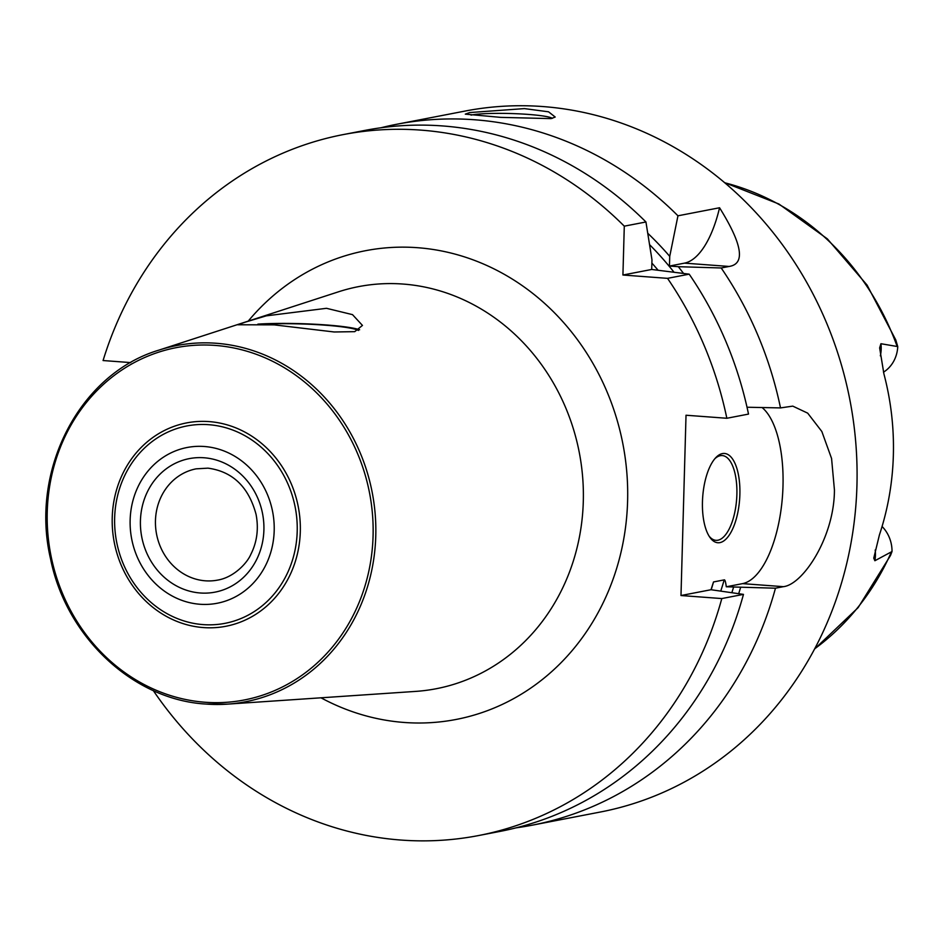 <?xml version="1.0" encoding="UTF-8"?>
<svg xmlns="http://www.w3.org/2000/svg" width="945" height="945" viewBox="0 0 945 945"><rect width="100%" height="100%" fill="white"/><g stroke="black" fill="none" stroke-linecap="round" stroke-linejoin="round"><path stroke-width="1.42" d="M516.1 827.832A356.95 322.977 -100.9 0 0 532.189 825.186A356.95 322.977 -100.9 0 0 775.467 588.203L726.292 586.774L742.569 583.632A90.649 37.481 94.3 0 0 781.739 504.122A90.649 37.481 94.3 0 0 762.095 407.543M532.189 825.186L600.512 811.991A356.95 322.977 -100.9 0 0 856.938 485.647A356.95 322.977 79.1 0 0 465.153 111.049L396.829 124.244A356.95 322.977 -100.9 0 0 380.906 127.776M747.022 407.236L780.511 407.909L792.772 406.126L807.703 413.154L821.843 431.511L831.576 458.514L834.435 489.994C834.341 537.327 802.896 584.636 783.393 586.668L775.467 588.203M680.991 595.527L711.006 589.727L743.467 594.381L721.803 598.563L680.991 595.527L686.023 415.233L726.847 418.269A356.95 322.977 -100.9 0 0 667.536 278.35L622.92 275.019L651.707 269.467L689.2 274.168L667.536 278.35M726.292 586.774C725.63 581.789 724.933 579.486 724.189 579.887A311.626 281.964 79.1 0 1 720.846 590.79M711.006 589.727L713.522 581.943L724.189 579.887M722.417 453.588A44.758 18.51 -85.7 0 1 739.876 494.495A44.758 18.51 -85.7 0 1 719.925 542.619A44.758 18.51 -85.7 0 1 709.825 537.244A44.758 18.51 -85.7 0 1 702.714 496.727A44.758 18.51 -85.7 0 1 715.743 457.711A44.758 18.51 -85.7 0 1 722.417 453.588M714.845 458.727A42.49 17.565 94.3 0 1 720.291 455.691A42.49 17.565 -85.7 0 1 722.264 455.573A42.49 17.565 -85.7 0 1 736.781 496.881A42.49 17.565 -85.7 0 1 717.928 540.209A42.49 17.565 94.3 0 1 715.956 540.327A42.49 17.565 94.3 0 1 709.093 536.122M689.2 274.168A356.95 322.977 -100.9 0 1 748.511 414.087L726.847 418.269M738.718 593.59A327.454 296.293 -100.9 0 0 740.585 587.506M669.733 256.367L669.462 266.041L684.511 263.135A90.649 37.481 94.3 0 0 719.558 207.758L677.955 215.803L669.733 256.367A327.454 296.293 -100.9 0 0 647.797 233.297M683.459 273.341A327.454 296.293 -100.9 0 0 678.297 266.691L669.462 266.041M677.955 215.803A356.95 322.977 -100.9 0 0 396.829 124.244M780.511 407.909A356.95 322.977 -100.9 0 0 721.2 267.978L678.297 266.691M343.165 134.603L364.829 130.422A356.95 322.977 -100.9 0 1 645.943 221.98L624.291 226.162A356.95 322.977 -100.9 0 0 343.165 134.603A356.95 322.977 -100.9 0 0 103.076 360.541L130.729 362.596M153.314 690.582A356.95 322.977 -100.9 0 0 478.524 835.557A356.95 322.977 -100.9 0 0 721.803 598.563M624.291 226.162L622.92 275.019M274.204 324.867L237.774 324.773L245.192 322.162L266.325 315.843L326.497 308.306L352.509 314.638L362.455 325.423L354.729 331.66L334.176 331.978L274.204 324.867M359.632 329.793A62.323 6.332 -178.4 0 0 326.025 324.938A62.323 6.332 1.6 0 0 257.89 324.135M204.368 446.501A79.321 71.773 -100.9 0 0 130.138 520.022A79.321 71.773 -100.9 0 0 199.962 604.257A79.321 71.773 -100.9 0 0 274.192 530.736A79.321 71.773 -100.9 0 0 204.368 446.501M262.545 324.229A59.488 6.048 1.6 0 1 324.844 325.163A59.488 6.048 -178.4 0 1 358.403 330.455M478.524 835.557L500.188 831.376A356.95 322.977 -100.9 0 0 743.467 594.381M719.558 207.758C742.357 244.342 745.546 263.915 729.127 266.455L721.2 267.978M551.1 118.609L500.673 117.369L465.294 114.132L469.807 112.549L524.404 108.604L548.537 111.805L555.211 117.038L551.1 118.609M645.943 221.98L651.967 259.792L651.707 269.467M471.047 115.125A42.49 4.312 1.6 0 1 471.803 114.959A42.49 4.312 -178.4 0 1 516.23 113.719A42.49 4.312 -178.4 0 1 552.352 118.326M814.578 649.038L858.131 607.635L890.509 555.471L892.021 551.526L874.869 560.739L873.759 558.141L879.405 534.953A260.891 236.061 -100.9 0 0 893.356 455.277A260.891 236.061 -100.9 0 0 883.906 373.866L879.641 347.89L880.929 343.72L897.75 346.591L895.777 339.928L867.073 285.083L827.347 238.861L778.893 204.002L724.496 182.586M882.075 526.471A32.638 29.531 79.1 0 1 892.021 551.526M883.469 372.188A32.638 29.531 -100.9 0 0 897.75 346.591M742.569 583.632L783.393 586.668M733.639 586.999A320.119 289.654 79.1 0 1 731.926 592.456M651.885 263.088A311.626 281.964 79.1 0 1 657.838 269.927M649.628 244.708A320.119 289.654 79.1 0 1 673.82 271.971M320.981 697.8A238.719 215.992 79.1 0 0 404.212 722.464A238.719 215.992 -100.9 0 0 627.598 501.216A238.719 215.992 -100.9 0 0 417.477 247.696A238.719 215.992 79.1 0 0 248.24 321.111M415.705 691.397A204.77 185.279 -100.9 0 0 583.278 488.341A204.77 185.279 -100.9 0 0 403.066 284.055A204.77 185.279 79.1 0 0 338.534 291.792L158.925 350.122A181.405 164.147 79.1 0 1 216.098 343.259A181.405 164.147 -100.9 0 1 375.756 524.251A181.405 164.147 -100.9 0 1 227.284 704.143L415.705 691.397M206.01 704.06A181.405 164.147 -100.9 0 0 227.284 704.143L205.963 704.06C133.269 699.95 66.079 637.084 50.534 558.779C29.673 470.197 79.711 373.712 158.925 350.122M205.183 702.253A179.42 162.339 -100.9 0 0 373.074 535.957A179.42 162.339 -100.9 0 0 215.141 345.409A179.42 162.339 79.1 0 0 47.25 511.706A179.42 162.339 79.1 0 0 205.183 702.253M203.388 627.574A103.572 93.709 79.1 0 1 112.231 517.588A103.572 93.709 79.1 0 1 209.14 421.6A103.572 93.709 -100.9 0 1 300.309 531.586A103.572 93.709 -100.9 0 1 203.388 627.574M203.14 624.61A100.524 90.956 -100.9 0 0 297.202 531.444A100.524 90.956 -100.9 0 0 208.715 424.695A100.524 90.956 79.1 0 0 114.652 517.86A100.524 90.956 79.1 0 0 203.14 624.61M200.281 592.987A67.993 61.519 -100.9 0 0 263.903 529.98A67.993 61.519 -100.9 0 0 204.049 457.77A67.993 61.519 -100.9 0 0 140.427 520.778A67.993 61.519 -100.9 0 0 200.281 592.987M217.645 580.1A56.653 51.266 79.1 0 1 205.325 580.809A56.653 51.266 -100.9 0 1 155.641 527.428A56.653 51.266 -100.9 0 1 196.158 468.838L207.947 468.153C232.647 471.508 248.689 486.923 256.071 514.399C258.788 528.775 257.028 542.123 250.791 554.443C247.106 563.196 233.698 577.466 217.645 580.1M713.522 581.943A311.626 281.964 79.1 0 1 711.172 589.786M684.511 263.135L729.127 266.455M724.709 182.763A258.127 233.569 79.1 0 1 897.1 346.307M814.708 648.79A258.127 233.569 -100.9 0 0 891.359 552.069M875.176 550.025A32.638 29.531 79.1 0 1 874.869 560.739M880.35 355.852A32.638 29.531 -100.9 0 0 880.929 343.72"/></g></svg>
